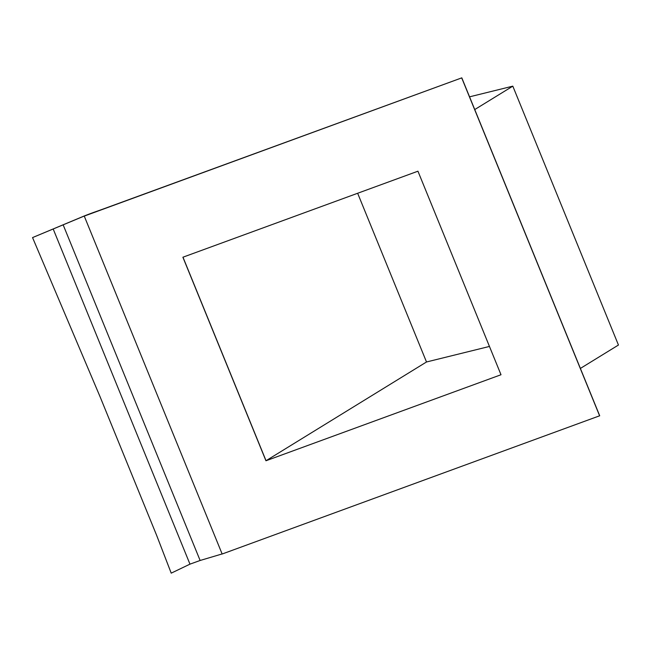 <?xml version="1.0" encoding="UTF-8"?>
<svg xmlns="http://www.w3.org/2000/svg" width="651" height="651" viewBox="0 0 651 651"><rect width="100%" height="100%" fill="white"/><g stroke="black" fill="none" stroke-linecap="round" stroke-linejoin="round"><path stroke-width="0.98" d="M53.325 229.323L189.97 564.148L171.213 573.149L156.647 535.374L99.969 396.5L32.55 237.582L84.329 216.01M32.55 237.582L84.394 215.912A345.705 332.401 34.4 0 1 96.226 211.51A648.201 623.251 -145.6 0 0 104.152 208.67L461.803 77.851L599.701 415.769L222.154 554.017L84.256 216.099L104.087 208.768A648.201 623.251 34.4 0 1 96.161 211.608A345.705 332.401 -145.6 0 0 84.817 215.823M469.55 96.836L512.809 86.152L618.45 345.03L580.383 368.433M489.454 346.438L426.503 361.98L357.651 193.266M512.809 86.152L474.742 109.563M265.95 460.77L182.89 257.226L417.942 171.197L501.001 374.74L265.95 460.77L426.503 361.98M182.98 257.194L266.015 460.672M84.256 216.099L461.803 77.851M461.73 77.949L599.636 415.867M189.97 564.148L200.126 560.478L222.219 553.911M233.156 549.997A345.705 332.401 34.4 0 1 226.629 552.382M63.212 224.986L200.126 560.478"/></g></svg>

